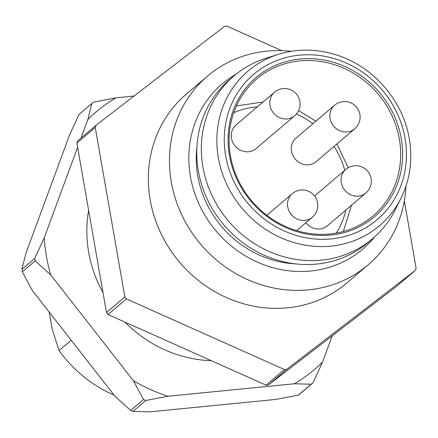 <?xml version="1.0" encoding="UTF-8"?>
<svg xmlns="http://www.w3.org/2000/svg" width="438" height="438" viewBox="0 0 438 438"><rect width="100%" height="100%" fill="white"/><g stroke="black" fill="none" stroke-linecap="round" stroke-linejoin="round"><path stroke-width="0.66" d="M230.426 155.764A89.839 82.76 49.6 0 0 287.574 227.338A89.839 82.76 49.6 0 0 373.121 215.846A89.839 82.76 49.6 0 0 399.357 139.103A89.839 82.76 49.6 0 0 342.204 67.529A89.839 82.76 49.6 0 0 256.657 79.021A89.839 82.76 49.6 0 0 230.426 155.764M400.994 198.261L395.251 209.736A106.877 98.457 -130.4 0 1 372.694 238.584A106.877 98.457 -130.4 0 1 228.444 221.009A106.877 98.457 -130.4 0 1 234.144 75.807A106.877 98.457 -130.4 0 1 266.227 58.15L278.475 54.312C298.119 48.333 318.125 48.766 338.486 55.615C374.348 67.54 403.195 101.392 409.278 138.698C412.82 159.93 410.056 179.783 400.994 198.261A101.49 93.491 -130.4 0 1 242.597 208.964A101.49 93.491 -130.4 0 1 278.475 54.312M234.144 75.807L229.55 79.716A106.877 98.457 49.6 0 0 223.851 224.924A106.877 98.457 49.6 0 0 368.101 242.499L372.694 238.584M207.492 76.119L186.374 94.088A123.921 114.154 49.6 0 0 179.772 262.444A123.921 114.154 49.6 0 0 347.016 282.817L368.128 264.848A123.921 114.154 -130.4 0 1 200.883 244.475A123.921 114.154 -130.4 0 1 207.492 76.119A123.921 114.154 -130.4 0 1 291.292 51.301M406.015 186.09A123.921 114.154 -130.4 0 1 368.128 264.848M236.104 74.186A108.427 99.88 49.6 0 0 216.339 231.319A108.427 99.88 49.6 0 0 374.61 236.909M196.876 147.601A100.685 92.746 49.6 0 0 295.869 263.906M96.086 125.23L77.723 140.861A178.135 164.091 -130.4 0 0 76.902 143.095L95.26 127.463A178.135 164.091 -130.4 0 1 96.086 125.23L224.541 26.373A178.135 164.091 -130.4 0 1 226.928 26.138L281.738 50.622M95.26 127.463L124.835 296.926L106.478 312.551A178.135 164.091 -130.4 0 0 108.038 314.55L126.401 298.924A178.135 164.091 -130.4 0 1 124.835 296.926M126.401 298.924L284.432 369.524L266.074 385.15A178.135 164.091 -130.4 0 0 268.461 384.914L286.819 369.289A178.135 164.091 -130.4 0 1 284.432 369.524M404.351 200.872L416.1 268.198A178.135 164.091 -130.4 0 1 415.279 270.432L286.819 369.289M268.461 384.914L396.916 286.058L415.279 270.432M108.038 314.55L266.074 385.15M76.902 143.095L106.478 312.551M401.274 138.567A91.389 84.189 -130.4 0 1 285.691 227.514A91.389 84.189 -130.4 0 1 259.082 75.046A91.389 84.189 -130.4 0 1 401.274 138.567M291.522 151.302A15.489 14.268 49.6 0 0 301.377 163.642A15.489 14.268 49.6 0 0 316.126 161.66L354.681 128.843A15.489 14.268 -130.4 0 1 339.932 130.825A15.489 14.268 -130.4 0 1 330.077 118.484A15.489 14.268 -130.4 0 1 334.599 105.257L296.044 138.069A15.489 14.268 49.6 0 0 291.522 151.302M231.472 138.255A15.489 14.268 49.6 0 0 241.322 150.595A15.489 14.268 49.6 0 0 256.071 148.613L294.626 115.796A15.489 14.268 -130.4 0 1 279.882 117.778A15.489 14.268 -130.4 0 1 270.027 105.438A15.489 14.268 -130.4 0 1 274.549 92.204L235.994 125.022A15.489 14.268 49.6 0 0 231.472 138.255M305.943 222.696A15.489 14.268 49.6 0 0 327.323 225.816L365.878 192.999A15.489 14.268 -130.4 0 1 351.128 194.981A15.489 14.268 -130.4 0 1 341.273 182.641A15.489 14.268 -130.4 0 1 345.796 169.413L314.561 196M145.772 400.507A178.135 164.091 -130.4 0 1 143.494 399.489L133.453 380.77A168.838 155.534 49.6 0 0 168.072 396.237L145.772 400.507L132.922 411.446L149.708 411.862L276.033 399.401L298.327 395.131L311.183 384.192L294.391 383.776A168.838 155.534 49.6 0 0 322.532 362.122L313.033 382.768L300.183 393.707A178.135 164.091 49.6 0 1 298.327 395.131M35.177 260.889A178.135 164.091 -130.4 0 1 34.75 258.447L44.249 237.801A168.838 155.534 49.6 0 0 50.731 274.922L35.177 260.889L22.327 271.828L32.368 290.547L115.09 396.395L130.644 410.428L143.494 399.489M130.644 410.428A178.135 164.091 49.6 0 0 132.922 411.446M313.033 382.768A178.135 164.091 -130.4 0 1 311.183 384.192M91.843 103.532A178.135 164.091 -130.4 0 1 93.694 102.109L115.988 97.833A168.838 155.534 49.6 0 0 87.852 119.492L91.843 103.532L78.988 114.471L69.489 135.118L25.891 253.427L21.9 269.386L34.75 258.447M21.9 269.386A178.135 164.091 49.6 0 0 22.327 271.828M133.453 380.77L50.731 274.922M294.391 383.776L168.072 396.237M332.212 335.853L322.532 362.122M115.988 97.833L133.99 96.059M44.249 237.801L77.625 147.239M81.003 138.069L87.852 119.492M103.023 292.765A123.921 114.154 -130.4 0 1 88.684 252.299A123.921 114.154 -130.4 0 1 88.651 210.415M211.258 360.666A123.921 114.154 -130.4 0 1 124.983 322.122M49.187 312.07L52.144 329.004L59.07 350.542A123.921 114.154 49.6 0 0 114.055 395.076M71.191 340.222L59.07 350.542M405.013 138.2A95.369 87.852 49.6 0 0 256.635 71.909A95.369 87.852 49.6 0 0 284.404 231.018A95.369 87.852 49.6 0 0 405.013 138.2M296.646 230.607L312.338 217.253A15.489 14.268 -130.4 0 1 297.588 219.235A15.489 14.268 -130.4 0 1 287.733 206.895A15.489 14.268 -130.4 0 1 292.255 193.662L266.846 215.293M344.772 170.283A82.098 75.626 49.6 0 0 333.997 146.445M312.88 123.74A82.098 75.626 49.6 0 0 296.438 113.979M257.298 106.888A82.098 75.626 49.6 0 0 233.717 112.703M336.203 233.115A82.098 75.626 49.6 0 0 345.889 210.016M312.338 217.253A15.489 15.489 0 0 0 314.09 195.419A15.489 15.489 0 0 0 292.255 193.662M354.681 128.843A15.489 15.489 0 0 0 349.902 102.481A15.489 15.489 0 0 0 334.599 105.257M348.183 167.738L336.921 143.96M315.869 121.195L298.617 110.573M262.981 102.054L236.432 105.925M343.332 231.516L351.49 205.252M365.878 192.999A15.489 15.489 0 0 0 361.098 166.637A15.489 15.489 0 0 0 345.796 169.413M294.626 115.796A15.489 15.489 0 0 0 296.384 93.962A15.489 15.489 0 0 0 274.549 92.204"/></g></svg>
